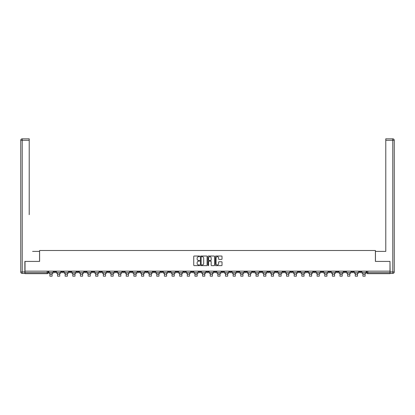 <?xml version="1.0" encoding="UTF-8"?>
<svg xmlns="http://www.w3.org/2000/svg" width="415" height="415" viewBox="0 0 415 415"><rect width="100%" height="100%" fill="white"/><g stroke="black" fill="none" stroke-linecap="round" stroke-linejoin="round"><path stroke-width="0.62" d="M199.672 256.361A0.337 0.337 0 0 0 199.335 256.029L194.23 256.029A0.482 0.482 0 0 0 193.748 256.506L193.748 265.154A0.482 0.482 0 0 0 194.23 265.636L199.335 265.636A0.337 0.337 0 0 0 199.672 265.299A0.337 0.337 0 0 0 199.335 264.962L198.671 264.962A1.536 1.536 0 0 1 197.135 263.426L197.135 262.705A1.536 1.536 0 0 1 198.671 261.165L199.335 261.165A0.337 0.337 0 0 0 199.672 260.833A0.337 0.337 0 0 0 199.335 260.496L198.671 260.496A1.536 1.536 0 0 1 197.135 258.96L197.135 258.239A1.536 1.536 0 0 1 198.671 256.698L199.335 256.698A0.337 0.337 0 0 0 199.672 256.361M359.208 271.156L359.208 271.695L361.169 271.695A0.98 0.98 0 0 1 360.189 272.676A0.98 0.98 0 0 1 359.208 271.695L359.208 271.156M328.67 271.695L328.67 271.156L328.67 271.695A0.98 0.98 0 0 0 329.65 272.676A0.98 0.98 0 0 1 328.67 271.695L330.631 271.695A0.98 0.98 0 0 1 329.65 272.676M259.961 271.695L259.961 271.156L259.961 271.695A0.98 0.98 0 0 0 260.942 272.676A0.98 0.98 0 0 1 259.961 271.695L261.922 271.695A0.98 0.98 0 0 1 260.942 272.676M244.694 271.156L244.694 271.695L246.65 271.695A0.98 0.98 0 0 1 245.67 272.676A0.98 0.98 0 0 1 244.694 271.695L244.694 271.156M237.058 271.695L237.058 271.156L237.058 271.695A0.98 0.98 0 0 0 238.039 272.676A0.98 0.98 0 0 1 237.058 271.695L239.014 271.695A0.98 0.98 0 0 1 238.039 272.676A0.98 0.98 0 0 0 239.014 271.695A0.98 0.98 0 0 1 238.039 272.676M229.422 271.695L229.422 271.156L229.422 271.695A0.98 0.98 0 0 0 230.403 272.676A0.98 0.98 0 0 1 229.422 271.695L231.383 271.695A0.98 0.98 0 0 1 230.403 272.676A0.98 0.98 0 0 0 231.383 271.695A0.98 0.98 0 0 1 230.403 272.676M206.52 271.695L206.52 271.156L206.52 271.695A0.98 0.98 0 0 0 207.5 272.676A0.98 0.98 0 0 1 206.52 271.695L208.48 271.695A0.98 0.98 0 0 1 207.5 272.676M198.889 271.156L198.889 271.695L200.844 271.695A0.98 0.98 0 0 1 199.864 272.676A0.98 0.98 0 0 1 198.889 271.695L198.889 271.156M191.253 271.156L191.253 271.695L193.208 271.695A0.98 0.98 0 0 1 192.233 272.676A0.98 0.98 0 0 1 191.253 271.695L191.253 271.156M183.617 271.156L183.617 271.695L185.578 271.695A0.98 0.98 0 0 1 184.597 272.676A0.98 0.98 0 0 1 183.617 271.695L183.617 271.156M175.986 271.695L175.986 271.156L175.986 271.695A0.98 0.98 0 0 0 176.961 272.676A0.98 0.98 0 0 1 175.986 271.695L177.942 271.695A0.98 0.98 0 0 1 176.961 272.676M160.714 271.156L160.714 271.695L162.67 271.695A0.98 0.98 0 0 1 161.694 272.676A0.98 0.98 0 0 1 160.714 271.695L160.714 271.156M153.078 271.695L153.078 271.156L153.078 271.695A0.98 0.98 0 0 0 154.058 272.676A0.98 0.98 0 0 1 153.078 271.695L155.039 271.695A0.98 0.98 0 0 1 154.058 272.676M69.103 271.156L69.103 271.695L71.058 271.695A0.98 0.98 0 0 1 70.078 272.676A0.98 0.98 0 0 1 69.103 271.695L69.103 271.156M221.537 259.411A0.482 0.482 0 0 0 222.02 258.934L222.02 256.506A0.482 0.482 0 0 0 221.537 256.029L215.873 256.029A0.482 0.482 0 0 0 215.39 256.506L215.39 265.154A0.482 0.482 0 0 0 215.873 265.636L221.537 265.636A0.482 0.482 0 0 0 222.02 265.154L222.02 262.223A0.482 0.482 0 0 0 221.537 261.746L219.115 261.746A0.482 0.482 0 0 0 218.632 262.223L218.632 263.675A1.287 1.287 0 0 1 217.346 264.962A1.287 1.287 0 0 1 216.065 263.675L216.065 257.985A1.287 1.287 0 0 1 217.346 256.698A1.287 1.287 0 0 1 218.632 257.985L218.632 258.934A0.482 0.482 0 0 0 219.115 259.411L221.537 259.411M26.083 138.828L22.218 138.828L29.216 138.828L26.083 138.828L29.216 138.828L29.216 140.296L22.218 140.296L22.218 271.939L24.859 271.939L24.859 261.419L39.591 261.419L39.591 250.504L375.409 250.504L375.409 261.419L389.991 261.419L389.991 271.156L25.009 271.156L25.009 272.676L48.156 272.676L48.156 271.156L48.156 272.676A0.98 0.98 0 0 1 47.175 273.651L25.009 273.651L25.009 272.676M25.009 261.419L25.009 271.156M207.08 256.506A0.482 0.482 0 0 0 206.597 256.029L200.933 256.029A0.482 0.482 0 0 0 200.45 256.506L200.45 265.154A0.482 0.482 0 0 0 200.933 265.636L206.597 265.636A0.482 0.482 0 0 0 207.08 265.154L207.08 256.506M208.403 256.029L214.067 256.029A0.482 0.482 0 0 1 214.55 256.506L214.55 265.154A0.482 0.482 0 0 1 214.067 265.636L211.645 265.636A0.482 0.482 0 0 1 211.162 265.154L211.162 261.647A0.482 0.482 0 0 0 210.68 261.165L209.072 261.165A0.482 0.482 0 0 0 208.595 261.647L208.595 265.299A0.337 0.337 0 0 1 208.257 265.636A0.337 0.337 0 0 1 207.92 265.299L207.92 256.506A0.482 0.482 0 0 1 208.403 256.029M366.844 271.156L366.844 272.676L389.991 272.676L389.991 273.651L367.825 273.651A0.98 0.98 0 0 1 366.844 272.676A0.98 0.98 0 0 0 367.825 273.651L367.825 271.156M389.991 271.156L389.991 272.676M361.169 271.156L361.169 271.695A0.98 0.98 0 0 1 360.189 272.676A0.98 0.98 0 0 0 361.169 271.695M353.533 271.156L353.533 271.695A0.98 0.98 0 0 1 352.553 272.676A0.98 0.98 0 0 1 351.578 271.695L353.533 271.695M351.578 271.156L351.578 271.695M345.897 271.156L345.897 271.695A0.98 0.98 0 0 1 344.922 272.676A0.98 0.98 0 0 1 343.942 271.695A0.98 0.98 0 0 0 344.922 272.676M343.942 271.156L343.942 271.695L345.897 271.695M338.267 271.156L338.267 271.695A0.98 0.98 0 0 1 337.286 272.676A0.98 0.98 0 0 1 336.306 271.695A0.98 0.98 0 0 0 337.286 272.676M336.306 271.156L336.306 271.695L338.267 271.695M330.631 271.156L330.631 271.695M322.995 271.156L322.995 271.695A0.98 0.98 0 0 1 322.014 272.676A0.98 0.98 0 0 1 321.039 271.695A0.98 0.98 0 0 0 322.014 272.676M321.039 271.156L321.039 271.695L322.995 271.695M315.358 271.156L315.358 271.695A0.98 0.98 0 0 1 314.383 272.676A0.98 0.98 0 0 1 313.403 271.695L315.358 271.695M313.403 271.156L313.403 271.695M307.728 271.156L307.728 271.695A0.98 0.98 0 0 1 306.747 272.676A0.98 0.98 0 0 1 305.767 271.695A0.98 0.98 0 0 0 306.747 272.676M305.767 271.156L305.767 271.695L307.728 271.695M300.092 271.156L300.092 271.695A0.98 0.98 0 0 1 299.111 272.676A0.98 0.98 0 0 1 298.136 271.695L300.092 271.695M298.136 271.156L298.136 271.695M292.456 271.156L292.456 271.695A0.98 0.98 0 0 1 291.48 272.676A0.98 0.98 0 0 1 290.5 271.695L292.456 271.695A0.98 0.98 0 0 1 291.48 272.676A0.98 0.98 0 0 0 292.456 271.695M290.5 271.156L290.5 271.695M284.825 271.156L284.825 271.695A0.98 0.98 0 0 1 283.844 272.676A0.98 0.98 0 0 1 282.864 271.695A0.98 0.98 0 0 0 283.844 272.676M282.864 271.156L282.864 271.695L284.825 271.695M277.189 271.156L277.189 271.695A0.98 0.98 0 0 1 276.208 272.676A0.98 0.98 0 0 1 275.233 271.695L277.189 271.695M275.233 271.156L275.233 271.695M269.553 271.156L269.553 271.695A0.98 0.98 0 0 1 268.578 272.676A0.98 0.98 0 0 1 267.597 271.695A0.98 0.98 0 0 0 268.578 272.676M267.597 271.156L267.597 271.695L269.553 271.695M261.922 271.156L261.922 271.695M254.286 271.156L254.286 271.695A0.98 0.98 0 0 1 253.306 272.676A0.98 0.98 0 0 1 252.33 271.695L254.286 271.695A0.98 0.98 0 0 1 253.306 272.676A0.98 0.98 0 0 0 254.286 271.695L254.286 271.156M252.33 271.156L252.33 271.695M246.65 271.156L246.65 271.695A0.98 0.98 0 0 1 245.67 272.676A0.98 0.98 0 0 0 246.65 271.695L246.65 271.156M239.014 271.156L239.014 271.695L239.014 271.156M231.383 271.156L231.383 271.695M223.747 271.156L223.747 271.695A0.98 0.98 0 0 1 222.767 272.676A0.98 0.98 0 0 1 221.792 271.695L223.747 271.695A0.98 0.98 0 0 1 222.767 272.676A0.98 0.98 0 0 0 223.747 271.695M221.792 271.156L221.792 271.695M216.111 271.156L216.111 271.695A0.98 0.98 0 0 1 215.136 272.676A0.98 0.98 0 0 1 214.156 271.695A0.98 0.98 0 0 0 215.136 272.676A0.98 0.98 0 0 0 216.111 271.695A0.98 0.98 0 0 1 215.136 272.676M214.156 271.156L214.156 271.695L216.111 271.695M208.48 271.156L208.48 271.695L208.48 271.156M200.844 271.156L200.844 271.695L200.844 271.156M193.208 271.156L193.208 271.695A0.98 0.98 0 0 1 192.233 272.676A0.98 0.98 0 0 0 193.208 271.695L193.208 271.156M185.578 271.156L185.578 271.695L185.578 271.156M177.942 271.156L177.942 271.695L177.942 271.156M170.306 271.156L170.306 271.695A0.98 0.98 0 0 1 169.33 272.676A0.98 0.98 0 0 1 168.35 271.695A0.98 0.98 0 0 0 169.33 272.676A0.98 0.98 0 0 0 170.306 271.695A0.98 0.98 0 0 1 169.33 272.676M168.35 271.156L168.35 271.695L170.306 271.695M162.67 271.156L162.67 271.695A0.98 0.98 0 0 1 161.694 272.676A0.98 0.98 0 0 0 162.67 271.695L162.67 271.156M155.039 271.156L155.039 271.695M147.403 271.156L147.403 271.695A0.98 0.98 0 0 1 146.422 272.676A0.98 0.98 0 0 1 145.447 271.695L147.403 271.695M145.447 271.156L145.447 271.695M139.767 271.156L139.767 271.695A0.98 0.98 0 0 1 138.792 272.676A0.98 0.98 0 0 1 137.811 271.695L139.767 271.695M137.811 271.156L137.811 271.695M132.136 271.156L132.136 271.695A0.98 0.98 0 0 1 131.156 272.676A0.98 0.98 0 0 1 130.175 271.695L132.136 271.695M130.175 271.156L130.175 271.695M124.5 271.156L124.5 271.695A0.98 0.98 0 0 1 123.52 272.676A0.98 0.98 0 0 1 122.544 271.695L124.5 271.695L124.5 271.156M122.544 271.156L122.544 271.695M116.864 271.156L116.864 271.695A0.98 0.98 0 0 1 115.889 272.676A0.98 0.98 0 0 1 114.908 271.695L116.864 271.695M114.908 271.156L114.908 271.695M109.233 271.156L109.233 271.695A0.98 0.98 0 0 1 108.253 272.676A0.98 0.98 0 0 1 107.272 271.695L109.233 271.695M107.272 271.156L107.272 271.695M101.597 271.156L101.597 271.695A0.98 0.98 0 0 1 100.617 272.676A0.98 0.98 0 0 1 99.642 271.695L101.597 271.695M99.642 271.156L99.642 271.695M93.961 271.156L93.961 271.695A0.98 0.98 0 0 1 92.986 272.676A0.98 0.98 0 0 1 92.006 271.695L93.961 271.695M92.006 271.156L92.006 271.695M86.33 271.156L86.33 271.695A0.98 0.98 0 0 1 85.35 272.676A0.98 0.98 0 0 1 84.37 271.695A0.98 0.98 0 0 0 85.35 272.676M84.37 271.156L84.37 271.695L86.33 271.695M78.694 271.156L78.694 271.695A0.98 0.98 0 0 1 77.714 272.676A0.98 0.98 0 0 1 76.734 271.695L78.694 271.695M76.734 271.156L76.734 271.695M71.058 271.156L71.058 271.695A0.98 0.98 0 0 1 70.078 272.676A0.98 0.98 0 0 0 71.058 271.695M63.422 271.156L63.422 271.695A0.98 0.98 0 0 1 62.447 272.676A0.98 0.98 0 0 1 61.467 271.695A0.98 0.98 0 0 0 62.447 272.676A0.98 0.98 0 0 0 63.422 271.695A0.98 0.98 0 0 1 62.447 272.676M61.467 271.156L61.467 271.695L63.422 271.695M55.792 271.156L55.792 271.695A0.98 0.98 0 0 1 54.811 272.676A0.98 0.98 0 0 1 53.831 271.695L55.792 271.695L55.792 271.156M53.831 271.156L53.831 271.695M47.175 273.651A0.98 0.98 0 0 0 48.156 272.676A0.98 0.98 0 0 1 47.175 273.651L47.175 271.156M201.462 256.698A0.337 0.337 0 0 0 201.125 257.035L201.125 264.625A0.337 0.337 0 0 0 201.462 264.962L202.157 264.962A1.536 1.536 0 0 0 203.692 263.426L203.692 258.239A1.536 1.536 0 0 0 202.157 256.698L201.462 256.698M211.162 258.011A1.287 1.287 0 0 0 209.876 256.724A1.287 1.287 0 0 0 208.595 258.011L208.595 260.013A0.482 0.482 0 0 0 209.072 260.496L210.68 260.496A0.482 0.482 0 0 0 211.162 260.013L211.162 258.011M48.814 272.676L53.172 272.676L53.172 273.163L52.093 273.163L52.093 276.172L49.893 276.172L49.893 273.163L48.814 273.163L48.814 271.156M53.172 272.676L53.172 271.156M39.544 261.419L39.544 251.386L32.593 251.386M29.216 140.296L29.216 214.68M24.859 271.939L24.859 273.407L22.218 273.407A1.468 1.468 0 0 1 20.75 271.939L20.75 140.296A1.468 1.468 0 0 1 22.218 138.828A1.468 1.468 0 0 0 20.75 140.296A1.468 1.468 0 0 1 22.218 138.828A1.468 1.468 0 0 0 20.75 140.296L22.218 140.296L22.218 138.828M382.407 251.386L385.784 251.386L385.784 138.828L392.782 138.828A1.468 1.468 0 0 1 394.25 140.296L394.25 271.939L394.25 140.296A1.468 1.468 0 0 0 392.782 138.828L392.782 140.296L385.784 140.296M375.456 261.419L375.456 251.386L385.784 251.386L385.784 214.68M390.142 271.939L392.782 271.939L392.782 273.407A1.468 1.468 0 0 0 394.25 271.939A1.468 1.468 0 0 1 392.782 273.407L390.142 273.407L389.991 261.419M56.45 272.676L60.808 272.676L60.808 273.163L59.729 273.163L59.729 276.172L57.529 276.172L57.529 273.163L56.45 273.163L56.45 271.156M60.808 272.676L60.808 271.156M64.086 272.676L68.439 272.676L68.439 273.163L67.365 273.163L67.365 276.172L65.16 276.172L65.16 273.163L64.086 273.163L64.086 271.156M68.439 272.676L68.439 271.156M71.717 272.676L76.075 272.676L76.075 273.163L75.001 273.163L75.001 276.172L72.796 276.172L72.796 273.163L71.717 273.163L71.717 271.156M76.075 272.676L76.075 271.156M79.353 272.676L83.711 272.676L83.711 273.163L82.632 273.163L82.632 276.172L80.432 276.172L80.432 273.163L79.353 273.163L79.353 271.156M83.711 272.676L83.711 271.156M86.989 272.676L91.342 272.676L91.342 273.163L90.268 273.163L90.268 276.172L88.063 276.172L88.063 273.163L86.989 273.163L86.989 271.156M91.342 272.676L91.342 271.156M94.625 272.676L98.978 272.676L98.978 273.163L97.904 273.163L97.904 276.172L95.699 276.172L95.699 273.163L94.625 273.163L94.625 271.156M98.978 272.676L98.978 271.156M102.256 272.676L106.614 272.676L106.614 273.163L105.535 273.163L105.535 276.172L103.335 276.172L103.335 273.163L102.256 273.163L102.256 271.156M106.614 272.676L106.614 271.156M109.892 272.676L114.25 272.676L114.25 273.163L113.171 273.163L113.171 276.172L110.971 276.172L110.971 273.163L109.892 273.163L109.892 271.156M114.25 272.676L114.25 271.156M117.528 272.676L121.88 272.676L121.88 273.163L120.807 273.163L120.807 276.172L118.602 276.172L118.602 273.163L117.528 273.163L117.528 271.156M121.88 272.676L121.88 271.156M125.159 272.676L129.516 272.676L129.516 273.163L128.437 273.163L128.437 276.172L126.238 276.172L126.238 273.163L125.159 273.163L125.159 271.156M129.516 272.676L129.516 271.156M132.795 272.676L137.152 272.676L137.152 273.163L136.073 273.163L136.073 276.172L133.874 276.172L133.874 273.163L132.795 273.163L132.795 271.156M137.152 272.676L137.152 271.156M140.431 272.676L144.783 272.676L144.783 273.163L143.709 273.163L143.709 276.172L141.505 276.172L141.505 273.163L140.431 273.163L140.431 271.156M144.783 272.676L144.783 271.156M148.062 272.676L152.419 272.676L152.419 273.163L151.345 273.163L151.345 276.172L149.141 276.172L149.141 273.163L148.062 273.163L148.062 271.156M152.419 272.676L152.419 271.156M155.698 272.676L160.055 272.676L160.055 273.163L158.976 273.163L158.976 276.172L156.777 276.172L156.777 273.163L155.698 273.163L155.698 271.156M160.055 272.676L160.055 271.156M163.334 272.676L167.686 272.676L167.686 273.163L166.612 273.163L166.612 276.172L164.407 276.172L164.407 273.163L163.334 273.163L163.334 271.156M167.686 272.676L167.686 271.156M170.97 272.676L175.322 272.676L175.322 273.163L174.248 273.163L174.248 276.172L172.043 276.172L172.043 273.163L170.97 273.163L170.97 271.156M175.322 272.676L175.322 271.156M178.6 272.676L182.958 272.676L182.958 273.163L181.879 273.163L181.879 276.172L179.679 276.172L179.679 273.163L178.6 273.163L178.6 271.156M182.958 272.676L182.958 271.156M186.236 272.676L190.594 272.676L190.594 273.163L189.515 273.163L189.515 276.172L187.31 276.172L187.31 273.163L186.236 273.163L186.236 271.156M190.594 272.676L190.594 271.156M193.872 272.676L198.225 272.676L198.225 273.163L197.151 273.163L197.151 276.172L194.946 276.172L194.946 273.163L193.872 273.163L193.872 271.156M198.225 272.676L198.225 271.156M201.503 272.676L205.861 272.676L205.861 273.163L204.782 273.163L204.782 276.172L202.582 276.172L202.582 273.163L201.503 273.163L201.503 271.156M205.861 272.676L205.861 271.156M209.139 272.676L213.497 272.676L213.497 273.163L212.418 273.163L212.418 276.172L210.218 276.172L210.218 273.163L209.139 273.163L209.139 271.156M213.497 272.676L213.497 271.156M216.775 272.676L221.128 272.676L221.128 273.163L220.054 273.163L220.054 276.172L217.849 276.172L217.849 273.163L216.775 273.163L216.775 271.156M221.128 272.676L221.128 271.156M224.406 272.676L228.764 272.676L228.764 273.163L227.69 273.163L227.69 276.172L225.485 276.172L225.485 273.163L224.406 273.163L224.406 271.156M228.764 272.676L228.764 271.156M232.042 272.676L236.4 272.676L236.4 273.163L235.321 273.163L235.321 276.172L233.121 276.172L233.121 273.163L232.042 273.163L232.042 271.156M236.4 272.676L236.4 271.156M239.678 272.676L244.03 272.676L244.03 273.163L242.957 273.163L242.957 276.172L240.752 276.172L240.752 273.163L239.678 273.163L239.678 271.156M244.03 272.676L244.03 271.156M247.314 272.676L251.666 272.676L251.666 273.163L250.593 273.163L250.593 276.172L248.388 276.172L248.388 273.163L247.314 273.163L247.314 271.156M251.666 272.676L251.666 271.156M254.945 272.676L259.302 272.676L259.302 273.163L258.223 273.163L258.223 276.172L256.024 276.172L256.024 273.163L254.945 273.163L254.945 271.156M259.302 272.676L259.302 271.156M262.581 272.676L266.938 272.676L266.938 273.163L265.859 273.163L265.859 276.172L263.655 276.172L263.655 273.163L262.581 273.163L262.581 271.156M266.938 272.676L266.938 271.156M270.217 272.676L274.569 272.676L274.569 273.163L273.495 273.163L273.495 276.172L271.291 276.172L271.291 273.163L270.217 273.163L270.217 271.156M274.569 272.676L274.569 271.156M277.848 272.676L282.205 272.676L282.205 273.163L281.126 273.163L281.126 276.172L278.927 276.172L278.927 273.163L277.848 273.163L277.848 271.156M282.205 272.676L282.205 271.156M285.484 272.676L289.841 272.676L289.841 273.163L288.762 273.163L288.762 276.172L286.563 276.172L286.563 273.163L285.484 273.163L285.484 271.156M289.841 272.676L289.841 271.156M293.12 272.676L297.472 272.676L297.472 273.163L296.398 273.163L296.398 276.172L294.194 276.172L294.194 273.163L293.12 273.163L293.12 271.156M297.472 272.676L297.472 271.156M300.751 272.676L305.108 272.676L305.108 273.163L304.029 273.163L304.029 276.172L301.83 276.172L301.83 273.163L300.751 273.163L300.751 271.156M305.108 272.676L305.108 271.156M308.387 272.676L312.744 272.676L312.744 273.163L311.665 273.163L311.665 276.172L309.466 276.172L309.466 273.163L308.387 273.163L308.387 271.156M312.744 272.676L312.744 271.156M316.023 272.676L320.375 272.676L320.375 273.163L319.301 273.163L319.301 276.172L317.096 276.172L317.096 273.163L316.023 273.163L316.023 271.156M320.375 272.676L320.375 271.156M323.659 272.676L328.011 272.676L328.011 273.163L326.937 273.163L326.937 276.172L324.732 276.172L324.732 273.163L323.659 273.163L323.659 271.156M328.011 272.676L328.011 271.156M331.289 272.676L335.647 272.676L335.647 273.163L334.568 273.163L334.568 276.172L332.368 276.172L332.368 273.163L331.289 273.163L331.289 271.156M335.647 272.676L335.647 271.156M338.925 272.676L343.283 272.676L343.283 273.163L342.204 273.163L342.204 276.172L339.999 276.172L339.999 273.163L338.925 273.163L338.925 271.156M343.283 272.676L343.283 271.156M346.561 272.676L350.914 272.676L350.914 273.163L349.84 273.163L349.84 276.172L347.635 276.172L347.635 273.163L346.561 273.163L346.561 271.156M350.914 272.676L350.914 271.156M354.192 272.676L358.55 272.676L358.55 273.163L357.471 273.163L357.471 276.172L355.271 276.172L355.271 273.163L354.192 273.163L354.192 271.156M358.55 272.676L358.55 271.156M361.828 272.676L366.186 272.676L366.186 273.163L365.107 273.163L365.107 276.172L362.907 276.172L362.907 273.163L361.828 273.163L361.828 271.156M366.186 272.676L366.186 271.156M367.825 273.651A0.98 0.98 0 0 1 366.844 272.676M49.893 274.216L52.093 274.216M22.218 273.407L22.218 271.939L20.75 271.939M394.25 271.939L392.782 271.939L392.782 140.296L394.25 140.296A1.468 1.468 0 0 0 392.782 138.828A1.468 1.468 0 0 1 394.25 140.296M57.529 274.216L59.729 274.216M65.16 274.216L67.365 274.216M72.796 274.216L75.001 274.216M80.432 274.216L82.632 274.216M88.063 274.216L90.268 274.216M95.699 274.216L97.904 274.216M103.335 274.216L105.535 274.216M110.971 274.216L113.171 274.216M118.602 274.216L120.807 274.216M126.238 274.216L128.437 274.216M133.874 274.216L136.073 274.216M141.505 274.216L143.709 274.216M149.141 274.216L151.345 274.216M156.777 274.216L158.976 274.216M164.407 274.216L166.612 274.216M172.043 274.216L174.248 274.216M179.679 274.216L181.879 274.216M187.31 274.216L189.515 274.216M194.946 274.216L197.151 274.216M202.582 274.216L204.782 274.216M210.218 274.216L212.418 274.216M217.849 274.216L220.054 274.216M225.485 274.216L227.69 274.216M233.121 274.216L235.321 274.216M240.752 274.216L242.957 274.216M248.388 274.216L250.593 274.216M256.024 274.216L258.223 274.216M263.655 274.216L265.859 274.216M271.291 274.216L273.495 274.216M278.927 274.216L281.126 274.216M286.563 274.216L288.762 274.216M294.194 274.216L296.398 274.216M301.83 274.216L304.029 274.216M309.466 274.216L311.665 274.216M317.096 274.216L319.301 274.216M324.732 274.216L326.937 274.216M332.368 274.216L334.568 274.216M339.999 274.216L342.204 274.216M347.635 274.216L349.84 274.216M355.271 274.216L357.471 274.216M362.907 274.216L365.107 274.216"/></g></svg>
